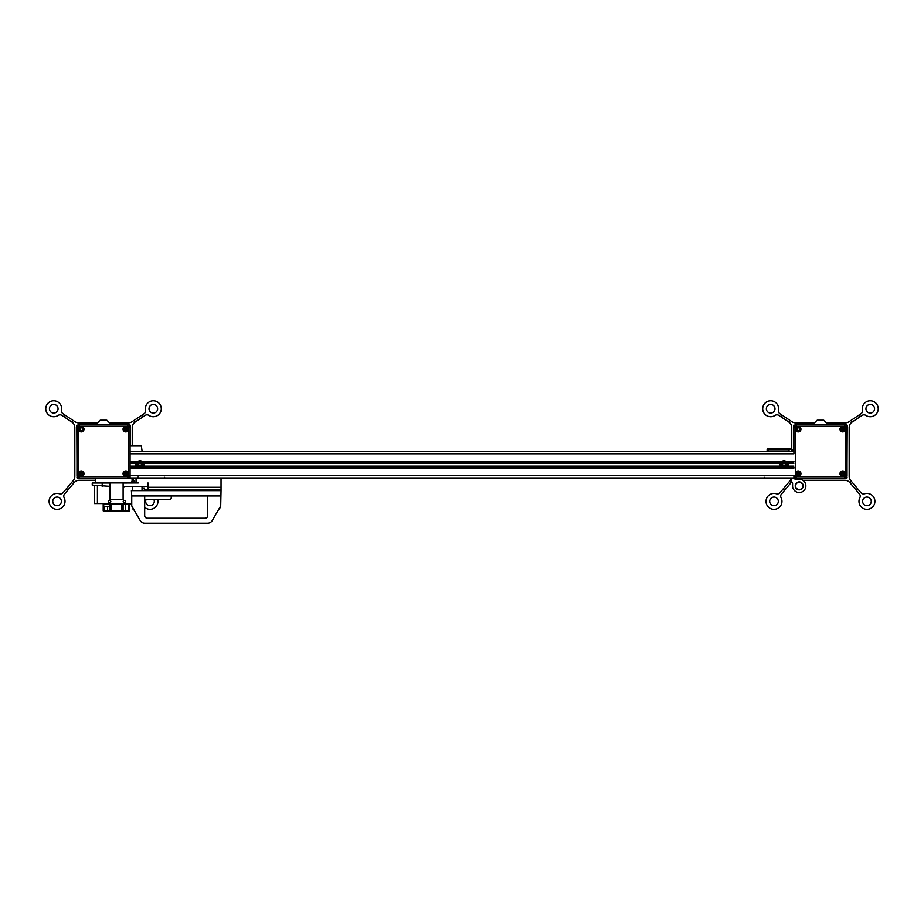 <?xml version="1.0" encoding="UTF-8"?>
<svg xmlns="http://www.w3.org/2000/svg" width="924" height="924" viewBox="0 0 924 924"><rect width="100%" height="100%" fill="white"/><g stroke="black" fill="none" stroke-linecap="round" stroke-linejoin="round"><path stroke-width="1.39" d="M133.553 451.42A1.987 1.987 0 0 1 134.061 451.351L141.372 451.351L142.03 450.693L141.372 446.038L130.076 446.038L130.076 451.42L793.924 451.42L793.924 453.788L130.076 453.788L130.076 475.606L130.076 427.188A2.322 2.322 0 0 0 127.755 424.867L79.302 424.867A2.322 2.322 0 0 0 76.969 427.188L76.969 475.652A2.322 2.322 0 0 0 79.302 477.974L127.755 477.974A2.322 2.322 0 0 0 130.076 475.652L130.076 477.304A0.658 0.658 0 0 1 129.418 477.974L127.755 477.974L129.418 477.974M128.736 425.075A0.658 0.658 0 0 1 129.221 424.867L129.418 424.867A0.658 0.658 0 0 1 130.076 425.525L130.076 427.188L128.586 427.188L128.586 475.652L793.924 475.606A2.322 2.322 0 0 0 796.245 477.974L844.698 477.974A2.322 2.322 0 0 0 847.031 475.652L847.031 427.188A2.322 2.322 0 0 0 844.698 424.867L796.245 424.867A2.322 2.322 0 0 0 793.924 427.188L793.924 453.788M793.924 451.42L130.076 451.42L130.076 453.788M844.109 429.186A1.398 1.398 0 0 1 842.365 430.526A1.398 1.398 0 0 1 841.487 428.505A1.398 1.398 0 0 1 844.109 429.186M839.985 429.186A2.726 2.726 0 0 1 844.074 426.819A2.726 2.726 0 0 1 844.074 431.543A2.726 2.726 0 0 1 839.985 429.186M799.63 429.186A1.398 1.398 0 0 1 797.539 430.388A1.398 1.398 0 0 1 797.539 427.974A1.398 1.398 0 0 1 799.63 429.186M795.506 429.186A2.726 2.726 0 0 1 799.595 426.819A2.726 2.726 0 0 1 799.595 431.543A2.726 2.726 0 0 1 795.506 429.186M844.109 473.654A1.398 1.398 0 0 0 842.723 472.268A1.398 1.398 0 0 0 841.314 473.631A1.398 1.398 0 0 0 842.7 475.052A1.398 1.398 0 0 0 844.109 473.654M839.985 473.654A2.726 2.726 0 0 1 844.074 471.298A2.726 2.726 0 0 1 844.074 476.01A2.726 2.726 0 0 1 839.985 473.654M799.63 473.654A1.398 1.398 0 0 0 798.255 472.268A1.398 1.398 0 0 0 796.835 473.608A1.398 1.398 0 0 0 798.209 475.052A1.398 1.398 0 0 0 799.63 473.654M795.506 473.654A2.726 2.726 0 0 1 799.595 471.298A2.726 2.726 0 0 1 799.595 476.01A2.726 2.726 0 0 1 795.506 473.654M844.109 473.608L841.314 473.631M844.698 426.357A0.832 0.832 0 0 1 845.529 427.188L845.529 475.652A0.832 0.832 0 0 1 844.698 476.484L796.245 476.484L796.245 477.974L794.582 477.974A0.658 0.658 0 0 1 793.924 477.304L793.924 475.606L795.414 475.652L795.414 427.188A0.832 0.832 0 0 1 796.245 426.357L844.698 426.357L844.698 424.867M845.679 425.075A0.658 0.658 0 0 1 846.165 424.867L846.361 424.867A0.658 0.658 0 0 1 847.031 425.525L847.031 427.188L845.529 427.188M846.811 476.622A0.658 0.658 0 0 1 847.031 477.107L847.031 477.304A0.658 0.658 0 0 1 846.361 477.974L844.698 477.974L844.698 476.484M799.399 472.892L797.562 472.441M799.63 473.631L796.835 473.608M843.393 472.441L841.545 472.892M841.487 428.505L841.949 430.341M842.665 427.789L842.688 430.572M127.165 429.186A1.398 1.398 0 0 1 125.421 430.526A1.398 1.398 0 0 1 124.544 428.505A1.398 1.398 0 0 1 127.165 429.186M123.042 429.186A2.726 2.726 0 0 1 127.131 426.819A2.726 2.726 0 0 1 127.131 431.543A2.726 2.726 0 0 1 123.042 429.186M82.686 429.186A1.398 1.398 0 0 1 80.596 430.388A1.398 1.398 0 0 1 80.596 427.974A1.398 1.398 0 0 1 82.686 429.186M78.563 429.186A2.726 2.726 0 0 1 82.652 426.819A2.726 2.726 0 0 1 82.652 431.543A2.726 2.726 0 0 1 78.563 429.186M127.165 473.654A1.398 1.398 0 0 0 125.78 472.268A1.398 1.398 0 0 0 124.37 473.631A1.398 1.398 0 0 0 125.756 475.052A1.398 1.398 0 0 0 127.165 473.654M123.042 473.654A2.726 2.726 0 0 1 127.131 471.298A2.726 2.726 0 0 1 127.131 476.01A2.726 2.726 0 0 1 123.042 473.654M82.686 473.654A1.398 1.398 0 0 0 81.312 472.268A1.398 1.398 0 0 0 79.891 473.608A1.398 1.398 0 0 0 81.266 475.052A1.398 1.398 0 0 0 82.686 473.654M78.563 473.654A2.726 2.726 0 0 1 82.652 471.298A2.726 2.726 0 0 1 82.652 476.01A2.726 2.726 0 0 1 78.563 473.654M127.165 473.608L124.37 473.631M128.586 475.652A0.832 0.832 0 0 1 127.755 476.484L79.302 476.484L79.302 477.974L77.639 477.974A0.658 0.658 0 0 1 76.969 477.304L76.969 477.107A0.658 0.658 0 0 1 77.189 476.622M82.455 472.892L80.607 472.441M82.686 473.631L79.891 473.608M126.438 472.441L124.601 472.892M124.544 428.505L125.006 430.341M125.722 427.789L125.745 430.572M802.852 485.897A3.627 3.627 0 0 1 797.412 489.039A3.627 3.627 0 0 1 797.412 482.755A3.627 3.627 0 0 1 802.852 485.897M803.21 485.897A3.985 3.985 0 0 0 799.225 481.912A3.985 3.985 0 0 0 795.241 485.897A3.985 3.985 0 0 0 799.225 489.882A3.985 3.985 0 0 0 803.21 485.897M790.47 448.66L768.468 448.429A1.328 1.328 0 0 0 767.139 449.757L767.139 451.42L768.468 451.42L768.468 449.757L789.038 449.757L791.244 448.96A5.313 5.313 0 0 1 793.716 451.42M788.877 451.42L768.468 451.42M789.038 451.42L789.038 449.757M794.247 477.881L794.247 477.939A1.328 1.328 0 0 0 795.576 479.256L799.225 479.256A6.641 6.641 0 0 1 805.867 485.897A6.641 6.641 0 0 1 799.237 492.538A6.641 6.641 0 0 1 792.584 485.92L792.584 483.575A2.322 2.322 0 0 0 791.556 481.647A0.658 0.658 0 0 1 791.267 481.092L791.267 477.974L791.267 481.092M775.432 448.429L778.424 448.429M794.582 477.974A1.328 1.328 0 0 0 795.911 479.256A1.328 1.328 0 0 1 794.582 477.974A1.328 1.328 0 0 0 795.911 479.256L795.911 479.256M136.059 477.974L136.059 480.63A2.322 2.322 0 0 0 138.381 482.952L123.111 483.021M123.111 486.336L148.002 486.405M221.032 477.974L221.032 489.593L148.002 489.593L148.002 482.952M138.092 476.98A1.328 1.328 0 0 0 139.374 477.974M765.372 477.974A0.658 0.658 0 0 1 764.714 477.304M764.714 451.42L164.599 451.42L764.714 451.42M164.599 477.304A0.658 0.658 0 0 1 163.941 477.974M109.829 483.021L92.238 483.021L92.238 485.112L109.829 486.336M102.206 486.336L102.206 483.021M131.739 495.957L131.404 490.656L221.032 490.656L220.697 505.925L212.266 520.524A5.313 5.313 0 0 1 207.669 523.18L144.768 523.18A5.313 5.313 0 0 1 140.171 520.524L131.739 505.925L131.739 495.957L220.697 495.957M144.687 495.957L144.687 515.546A2.656 2.656 0 0 0 147.343 518.202L205.093 518.202A2.656 2.656 0 0 0 207.75 515.546L207.75 495.957M142.423 522.626L143.197 522.938L142.423 522.626M220.697 505.925L219.369 509.367L218.699 509.367M218.399 509.898L212.266 520.524M783.956 468.214A3.523 3.523 0 0 0 787.005 462.936A3.523 3.523 0 0 0 780.919 462.936A3.523 3.523 0 0 0 783.956 468.214M783.956 466.909A2.206 2.206 0 0 1 782.051 463.594A2.206 2.206 0 0 1 785.874 463.594A2.206 2.206 0 0 1 783.956 466.909M780.584 462.705L779.775 463.629A4.32 4.32 0 0 0 779.775 465.765L780.584 466.689A3.915 3.915 0 0 0 787.329 466.689L788.137 465.765A4.32 4.32 0 0 0 788.137 463.629L787.329 462.705A3.915 3.915 0 0 0 780.584 462.705M783.956 462.485L784.822 462.67M784.822 466.724L783.102 466.724M784.926 465.892L783.413 466.123L782.443 464.934L782.998 463.502L784.511 463.271L785.469 464.46L784.926 465.892M783.194 466.701A2.148 2.148 0 0 1 783.956 462.554A2.148 2.148 0 0 1 786.07 465.084A2.148 2.148 0 0 1 783.194 466.701M140.044 461.18A3.523 3.523 0 0 0 136.995 466.458A3.523 3.523 0 0 0 143.081 466.458A3.523 3.523 0 0 0 140.044 461.18M140.044 462.485A2.206 2.206 0 0 1 141.95 465.8A2.206 2.206 0 0 1 138.126 465.8A2.206 2.206 0 0 1 140.044 462.485M143.416 466.689L144.225 465.765A4.32 4.32 0 0 0 144.225 463.629L143.416 462.705A3.915 3.915 0 0 0 136.671 462.705L135.863 463.629A4.32 4.32 0 0 0 135.863 465.765L136.671 466.689A3.915 3.915 0 0 0 143.416 466.689M140.044 466.909L139.178 466.724M139.178 462.67L140.898 462.67M139.074 463.502L140.587 463.271L141.557 464.46L141.002 465.892L139.489 466.123L138.531 464.934L139.074 463.502M140.806 462.693A2.148 2.148 0 0 1 140.044 466.839A2.148 2.148 0 0 1 137.93 464.31A2.148 2.148 0 0 1 140.806 462.693M793.924 461.977L786.774 461.977M781.15 461.977L781.843 461.319L786.867 461.977L785.908 461.295M137.226 461.977L137.919 461.319L142.85 461.977M793.924 467.417L786.774 467.417M781.15 467.417L782.016 468.098M141.984 468.098L142.862 467.417M137.226 467.417L138.092 468.098M793.924 477.304L793.924 477.974L130.076 477.974L130.076 477.304M785.908 468.098L786.867 467.417L786.081 468.075L781.057 467.417L142.943 467.417L142.157 468.075L130.076 467.417M782.859 468.456L785.065 468.456M138.935 468.456L141.141 468.456M787.675 466.135L786.428 467.821M786.52 461.654L787.675 463.259M137.826 461.388L140.032 460.718L142.25 461.388M781.75 461.388L783.956 460.718L786.174 461.388M786.867 461.977L786.035 461.295M780.272 463.201L781.3 461.734M142.7 461.734L143.728 463.201M780.272 466.193C782.016 468.572 782.016 468.572 780.272 466.193M143.728 466.193C141.984 468.572 141.984 468.572 143.728 466.193M785.504 468.364L781.75 468.006M142.25 468.006L138.496 468.364M142.596 461.654L143.751 463.259M780.249 463.259L781.404 461.654M136.325 463.259L137.48 461.654M143.751 466.135L142.515 467.821M781.485 467.821L780.249 466.135M137.572 467.821L136.325 466.135M138.531 468.387L137.826 468.006M786.174 468.006L785.458 468.387M782.016 461.295L781.057 461.977L142.943 461.977L141.984 461.295M138.092 461.295L137.133 461.977L130.076 461.977M781.877 461.295L781.057 461.977M142.943 461.977L142.123 461.295M137.965 461.295L137.133 461.977M785.065 460.937L782.859 460.937M141.141 460.937L138.946 460.937M136.348 463.201L137.376 461.734M787.652 466.193C785.908 468.572 785.908 468.572 787.652 466.193M136.348 466.193C138.092 468.572 138.092 468.572 136.348 466.193M786.624 461.734L787.652 463.201M95.565 480.295L79.187 480.295A6.641 6.641 0 0 0 74.105 482.663L64.53 494.04A3.315 3.315 0 0 0 64.126 497.701A7.97 7.97 0 0 1 58.778 509.159A7.97 7.97 0 0 1 49.099 501.016A7.97 7.97 0 0 1 59.471 493.786A3.315 3.315 0 0 0 63.005 492.758L73.262 480.572A6.641 6.641 0 0 0 74.821 476.299L74.821 427.569A6.641 6.641 0 0 0 71.864 422.049L61.862 415.384A3.315 3.315 0 0 0 58.177 415.384A7.97 7.97 0 0 1 46.2 411.342A7.97 7.97 0 0 1 53.211 400.82A7.97 7.97 0 0 1 61.55 410.314A3.315 3.315 0 0 0 62.971 413.721L75.017 421.76A6.641 6.641 0 0 0 78.702 422.88L97.274 422.88A0.658 0.658 0 0 0 97.748 422.684L100.011 420.408A0.658 0.658 0 0 1 100.485 420.224L106.572 420.224A0.658 0.658 0 0 1 107.045 420.408L109.309 422.684A0.658 0.658 0 0 0 109.783 422.88L128.355 422.88A6.641 6.641 0 0 0 132.028 421.76L144.086 413.721A3.315 3.315 0 0 0 145.507 410.314A7.97 7.97 0 0 1 153.846 400.82A7.97 7.97 0 0 1 160.857 411.342A7.97 7.97 0 0 1 148.88 415.384A3.315 3.315 0 0 0 145.195 415.384L135.193 422.049A6.641 6.641 0 0 0 132.236 427.569L132.236 446.038M133.252 483.021L132.952 482.663A6.641 6.641 0 0 0 131.855 481.623M132.455 477.974A6.641 6.641 0 0 0 133.795 480.572L135.851 483.021M58.05 408.766A4.32 4.32 0 0 0 51.582 405.035A4.32 4.32 0 0 0 51.582 412.508A4.32 4.32 0 0 0 58.05 408.766M146.223 499.283A4.32 4.32 0 0 0 148.914 505.555A4.32 4.32 0 0 0 153.765 499.283M149.007 408.766A4.32 4.32 0 0 0 155.475 412.508A4.32 4.32 0 0 0 155.475 405.035A4.32 4.32 0 0 0 149.007 408.766M52.749 501.374A4.32 4.32 0 0 0 59.217 505.116A4.32 4.32 0 0 0 59.217 497.632A4.32 4.32 0 0 0 52.749 501.374M76.969 462.231L76.808 425.202L79.245 424.867M95.565 478.309L77.142 478.309L76.969 467.498M129.418 424.867L130.249 425.202L130.249 446.038M135.193 422.049L134.095 420.385M142.816 416.967L141.719 415.303M64.23 416.967L65.338 415.303M72.961 420.385L71.864 422.049M72.58 481.381L74.105 482.663M67.648 490.332L66.124 489.05M157.681 499.283A7.97 7.97 0 0 1 144.687 507.311M132.952 482.663L134.477 481.381M127.812 424.867L129.221 424.867M791.845 481.866A6.641 6.641 0 0 0 791.048 482.663L781.473 494.04A3.315 3.315 0 0 0 781.069 497.701A7.97 7.97 0 0 1 775.721 509.159A7.97 7.97 0 0 1 766.042 501.016A7.97 7.97 0 0 1 776.414 493.786A3.315 3.315 0 0 0 779.96 492.758L790.205 480.572A6.641 6.641 0 0 0 791.267 478.828M791.764 449.249L791.764 427.569A6.641 6.641 0 0 0 788.807 422.049L778.805 415.384A3.315 3.315 0 0 0 775.12 415.384A7.97 7.97 0 0 1 763.143 411.342A7.97 7.97 0 0 1 770.154 400.82A7.97 7.97 0 0 1 778.493 410.314A3.315 3.315 0 0 0 779.914 413.721L791.972 421.76A6.641 6.641 0 0 0 795.645 422.88L814.217 422.88A0.658 0.658 0 0 0 814.691 422.684L816.955 420.408A0.658 0.658 0 0 1 817.428 420.224L823.515 420.224A0.658 0.658 0 0 1 823.989 420.408L826.252 422.684A0.658 0.658 0 0 0 826.726 422.88L845.298 422.88A6.641 6.641 0 0 0 848.983 421.76L861.029 413.721A3.315 3.315 0 0 0 862.45 410.314A7.97 7.97 0 0 1 870.789 400.82A7.97 7.97 0 0 1 877.8 411.342A7.97 7.97 0 0 1 865.823 415.384A3.315 3.315 0 0 0 862.138 415.384L852.136 422.049A6.641 6.641 0 0 0 849.179 427.569L849.179 476.299A6.641 6.641 0 0 0 850.738 480.572L860.995 492.758A3.315 3.315 0 0 0 864.529 493.786A7.97 7.97 0 0 1 874.901 501.016A7.97 7.97 0 0 1 865.222 509.159A7.97 7.97 0 0 1 859.874 497.701A3.315 3.315 0 0 0 859.47 494.04L849.895 482.663A6.641 6.641 0 0 0 844.813 480.295L802.783 480.295M774.993 408.766A4.32 4.32 0 0 0 768.525 405.035A4.32 4.32 0 0 0 768.525 412.508A4.32 4.32 0 0 0 774.993 408.766M871.251 501.374A4.32 4.32 0 0 0 864.783 497.632A4.32 4.32 0 0 0 864.783 505.116A4.32 4.32 0 0 0 871.251 501.374M865.95 408.766A4.32 4.32 0 0 0 872.418 412.508A4.32 4.32 0 0 0 872.418 405.035A4.32 4.32 0 0 0 865.95 408.766M769.692 501.374A4.32 4.32 0 0 0 776.16 505.116A4.32 4.32 0 0 0 776.16 497.632A4.32 4.32 0 0 0 769.692 501.374M793.751 451.42L793.751 425.202L796.188 424.867M847.031 467.498L846.858 478.309L794.628 478.309M846.361 424.867L847.192 425.202L847.031 462.231M852.136 422.049L851.039 420.385M859.77 416.967L858.662 415.303M781.184 416.967L782.281 415.303M789.904 420.385L788.807 422.049M789.523 481.381L791.048 482.663M784.591 490.332L783.067 489.05M856.352 490.332L857.876 489.05M849.895 482.663L851.42 481.381M844.755 424.867L846.165 424.867M786.982 462.104L786.185 462.104M132.074 477.974L132.074 480.63A2.322 2.322 0 0 1 129.753 482.952L95.565 482.952L95.565 477.974M109.829 482.952L109.829 499.549L123.111 499.549L123.111 482.952M103.696 504.192L103.696 506.514L109.332 506.514L109.332 504.192M121.783 510.833L121.783 504.192L129.753 503.857L129.753 510.833L103.199 510.833L103.199 504.192L111.157 504.192L111.157 510.833M103.199 503.534L103.199 504.192M127.431 503.857L106.179 503.534M123.111 504.192L123.111 510.833M109.829 504.192L109.829 510.833M131.739 503.857L106.179 503.857M131.739 503.534L94.433 503.534L94.433 485.389M109.702 502.656A1.109 1.109 0 0 1 108.593 501.536A1.109 1.109 0 0 1 109.702 500.427A1.109 1.109 0 0 1 110.811 501.536A1.109 1.109 0 0 1 109.702 502.656M124.301 502.656A1.109 1.109 0 0 1 123.192 501.536A1.109 1.109 0 0 1 124.301 500.427A1.109 1.109 0 0 1 125.421 501.536A1.109 1.109 0 0 1 124.301 502.656M109.829 486.717A1.109 1.109 0 0 1 108.859 486.336M125.144 486.336A1.109 1.109 0 0 1 123.47 486.336M142.03 487.999L144.352 487.999L144.352 490.656M144.352 489.327L148.002 489.327M171.24 495.957L171.24 497.955A1.328 1.328 0 0 1 169.912 499.283L144.687 499.283M170.709 489.593A1.328 1.328 0 0 1 171.24 490.656M796.245 424.867L796.245 426.357M793.924 427.188L795.414 427.188M845.529 475.652L847.031 475.652M796.245 476.484A0.832 0.832 0 0 1 795.414 475.652M79.302 424.867L79.302 426.357L127.755 426.357L127.755 424.867M76.969 427.188L78.471 427.188A0.832 0.832 0 0 1 79.302 426.357M127.755 426.357A0.832 0.832 0 0 1 128.586 427.188M76.969 475.652L78.471 475.652L78.471 427.188M79.302 476.484A0.832 0.832 0 0 1 78.471 475.652M127.755 476.484L127.755 477.974M791.244 451.42L791.244 448.96M767.139 449.757L768.468 449.757L768.468 448.429M221.032 487.271L148.002 487.271M793.924 468.075L786.081 468.075M793.924 466.135L787.745 466.135M793.924 463.259L787.745 463.259M793.924 461.319L786.081 461.319M137.919 461.319L130.076 461.319M781.843 461.319L142.157 461.319M781.843 468.075L142.157 468.075M137.919 468.075L130.076 468.075M780.179 463.259L143.821 463.259M136.255 463.259L130.076 463.259M780.179 466.135L143.821 466.135M136.255 466.135L130.076 466.135M128.424 503.857L128.424 510.833M104.528 506.514L104.528 510.833M104.528 503.534L104.528 504.192M125.433 504.192L125.433 510.833M107.507 506.514L107.507 510.833M97.424 503.534L97.424 485.747M133.737 509.367L133.068 509.367L133.599 509.898M219.704 490.656L219.704 489.593M210.406 490.656L210.406 489.593M142.03 490.656L142.03 486.336M132.733 490.656L132.733 486.336M793.924 477.974L130.076 477.974M133.068 509.367L133.068 508.223"/></g></svg>
